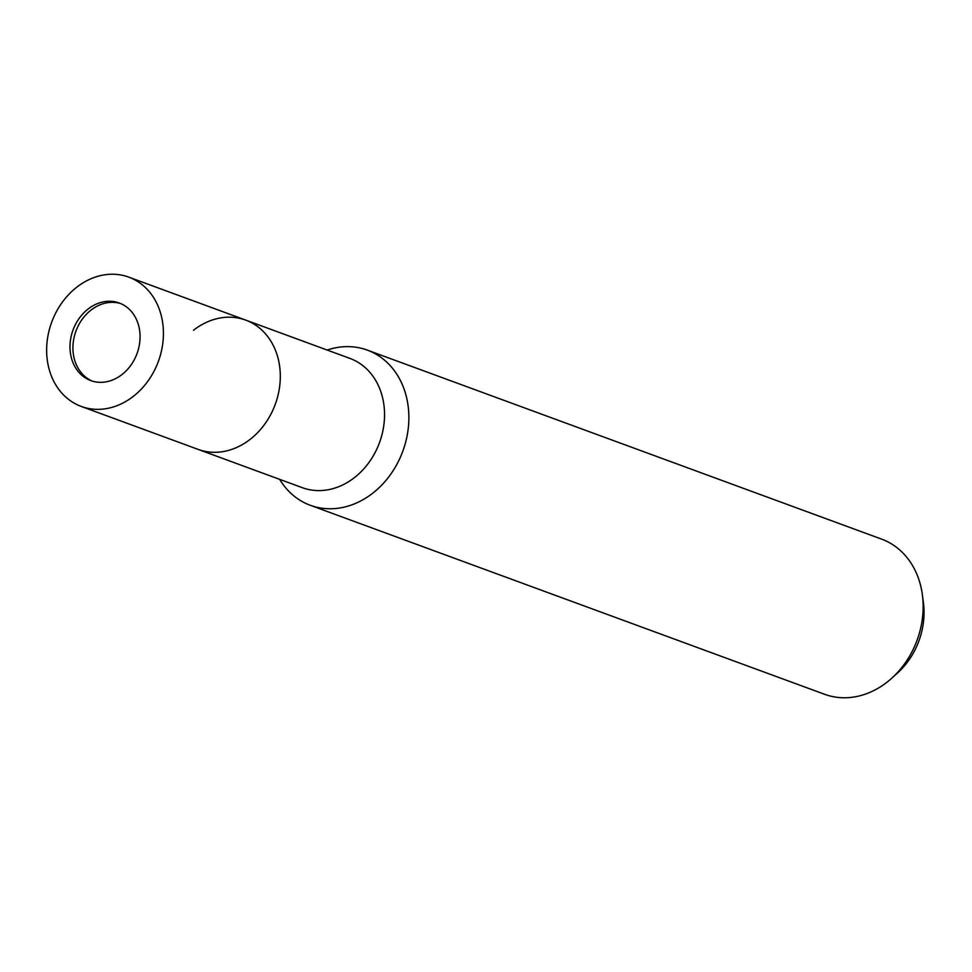 <?xml version="1.0" encoding="UTF-8"?>
<svg xmlns="http://www.w3.org/2000/svg" width="972" height="972" viewBox="0 0 972 972"><rect width="100%" height="100%" fill="white"/><g stroke="black" fill="none" stroke-linecap="round" stroke-linejoin="round"><path stroke-width="1.46" d="M120.735 303.58A41.322 34.105 -69.8 0 0 73.094 343.809A41.322 34.105 -69.8 0 0 92.255 381.085M81.271 406.442A68.878 56.838 -69.8 0 0 99.12 409.334A68.878 56.838 -69.8 0 0 161.461 350.928A68.878 56.838 -69.8 0 0 128.79 277.142A68.878 56.838 -69.8 0 0 110.942 274.25A68.878 56.838 -69.8 0 0 48.6 332.667A68.878 56.838 -69.8 0 0 81.271 406.442L198.154 449.404A68.878 56.838 -69.8 0 0 280.009 383.175A68.878 56.838 -69.8 0 0 245.673 320.092A68.878 56.838 -69.8 0 0 193.489 330.273M384.244 421.483A68.878 56.838 -69.8 0 0 349.908 358.401L245.673 320.092A68.878 56.838 -69.8 0 1 278.344 393.879A68.878 56.838 -69.8 0 1 216.003 452.284A68.878 56.838 -69.8 0 1 198.154 449.404L302.389 487.701A68.878 56.838 -69.8 0 0 384.244 421.483M310.287 505.282A82.656 68.198 -69.8 0 1 279.657 479.354A82.656 68.198 -69.8 0 0 354.938 503.654A82.656 68.198 -69.8 0 0 408.507 425.821A82.656 68.198 -69.8 0 0 327.175 350.042A82.656 68.198 -69.8 0 1 345.886 346.652A82.656 68.198 -69.8 0 1 367.307 350.114L881.592 539.12A82.656 68.198 -69.8 0 1 922.379 594.828A82.656 68.198 -69.8 0 1 891.725 678.237A82.656 68.198 -69.8 0 1 845.992 697.75A82.656 68.198 -69.8 0 1 824.572 694.275L310.287 505.282A82.656 68.198 -69.8 0 0 331.707 508.745A82.656 68.198 -69.8 0 0 406.515 438.664A82.656 68.198 -69.8 0 0 367.307 350.114M891.725 678.237L897.46 673.061A69.923 57.7 -69.8 0 0 923.4 602.494L922.379 594.828M101.489 382.324A41.322 34.105 -69.8 0 0 138.887 347.271A41.322 34.105 -69.8 0 0 119.289 303.009A41.322 34.105 -69.8 0 0 108.572 301.271A41.322 34.105 -69.8 0 0 71.175 336.312A41.322 34.105 -69.8 0 0 90.773 380.587A41.322 34.105 -69.8 0 0 101.489 382.324M128.79 277.142L245.673 320.092"/></g></svg>
